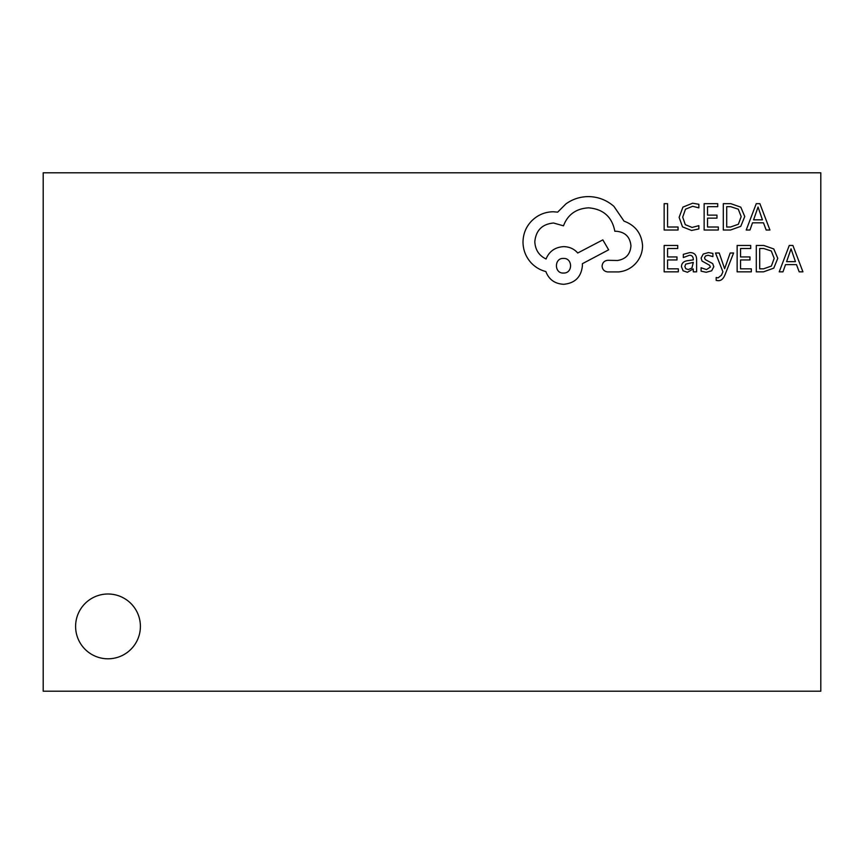 <?xml version="1.0" encoding="UTF-8"?>
<svg xmlns="http://www.w3.org/2000/svg" width="864" height="864" viewBox="0 0 864 864"><rect width="100%" height="100%" fill="white"/><g stroke="black" fill="none" stroke-linecap="round" stroke-linejoin="round"><path stroke-width="1.3" d="M75.6 626.4A32.4 32.4 0 0 0 108 658.8A32.4 32.4 0 0 0 140.4 626.4A32.4 32.4 0 0 0 108 594A32.4 32.4 0 0 0 75.6 626.4M820.8 691.2L820.8 172.8L43.2 172.8L43.2 691.2L820.8 691.2M678.056 230.018L678.056 227.016L667.559 227.016L667.559 203.666L664.146 203.666L664.146 230.018L678.056 230.018M691.567 230.461L698.868 228.928L698.868 225.666L692.053 227.437L685.292 224.662L682.7 217.134L685.465 209.218L692.647 206.291L698.868 207.857L698.868 204.293L692.615 203.213L682.938 207.101L679.126 217.339L682.506 226.865L691.567 230.461M718.319 230.018L718.319 227.016L707.54 227.016L707.54 218.149L716.969 218.149L716.969 215.125L707.54 215.125L707.54 206.69L717.714 206.69L717.714 203.666L704.138 203.666L704.138 230.018L718.319 230.018M723.298 230.018L730.544 230.018L740.783 226.325L744.757 216.508L740.783 207.155L730.814 203.666L723.298 203.666L723.298 230.018M726.7 206.69L726.7 227.016L730.523 227.016L738.364 224.262L741.172 216.594L738.288 209.174L730.674 206.69L726.7 206.69M769.932 230.018L759.888 203.666L756.259 203.666L746.215 230.018L749.974 230.018L752.512 222.815L763.484 222.815L766.174 230.018L769.932 230.018M753.592 219.834L762.437 219.834L758.041 207.036L753.592 219.834M678.326 271.836L678.326 268.834L667.559 268.834L667.559 259.967L676.976 259.967L676.976 256.943L667.559 256.943L667.559 248.508L677.732 248.508L677.732 245.473L664.146 245.473L664.146 271.836L678.326 271.836M689.807 252.58L683.327 254.329L683.327 257.537L689.494 255.258C692.042 255.258 693.306 256.792 693.317 259.87L687.733 260.647C683.564 261.23 681.491 263.282 681.491 266.792L683.1 270.799L687.452 272.279L693.22 268.92L693.317 271.836L696.611 271.836L696.611 259.718C696.611 254.956 694.343 252.569 689.807 252.58M685.714 264.136L684.839 266.522L685.789 268.726L688.316 269.568L691.902 268.034L693.317 262.386L685.714 264.136M706.514 269.579L701.082 267.764L701.082 271.177L706.19 272.279L711.677 270.788L713.804 266.717L712.692 263.596L705.229 259.546L704.506 257.796L705.51 255.96L708.113 255.258L712.897 256.619L712.897 253.411L708.437 252.58L703.22 254.07L701.104 258.088L702.043 261.068L709.56 265.248L710.413 267.041L706.514 269.579M733.59 253.012L730.166 253.012L724.626 268.704L719.215 253.012L715.522 253.012L722.909 271.793L721.451 275.216L718.07 277.873L716.202 277.495L716.202 280.433L718.33 280.703C721.213 280.703 723.46 278.694 725.047 274.676L733.59 253.012M751.324 271.836L751.324 268.834L740.545 268.834L740.545 259.967L749.974 259.967L749.974 256.943L740.545 256.943L740.545 248.508L750.719 248.508L750.719 245.473L737.143 245.473L737.143 271.836L751.324 271.836M756.302 271.836L763.549 271.836L773.788 268.142L777.762 258.314L773.788 248.962L763.819 245.473L756.302 245.473L756.302 271.836M759.704 248.508L759.704 268.834L763.528 268.834L771.368 266.08L774.187 258.412L771.293 250.992L763.69 248.508L759.704 248.508M802.937 271.836L792.904 245.473L789.264 245.473L779.22 271.836L782.978 271.836L785.516 264.622L796.489 264.622L799.178 271.836L802.937 271.836M786.596 261.652L795.442 261.652L791.046 248.843L786.596 261.652M642.568 245.689C641.628 233.572 635.44 225.385 624.013 221.141L613.894 206.334C606.517 199.994 598.028 196.744 588.406 196.592C580.068 196.69 572.573 199.12 565.92 203.904L557.669 212.144L553.36 211.766C545.054 211.864 537.872 214.866 531.814 220.763C526.068 226.67 523.13 233.788 523.001 242.125C523.098 249.88 525.722 256.684 530.874 262.559C535.032 267.052 540.022 270.054 545.864 271.555C548.899 279.547 554.828 283.792 563.674 284.299C575.068 283.198 581.321 276.955 582.412 265.55L582.412 263.682L608.645 249.815L602.834 239.879L577.724 253.001C574.16 248.908 569.484 246.78 563.674 246.629C555.077 247.19 549.212 251.316 546.059 258.995C539.028 255.593 535.28 249.847 534.805 241.758C535.907 230.353 542.149 224.111 553.554 223.009L563.479 225.828C567.734 214.585 576.104 208.58 588.589 207.835C603.331 209.088 612.079 216.896 614.833 231.26L616.324 231.26C625.234 232.103 630.104 236.974 630.947 245.873C630.288 254.308 625.795 259.178 617.458 260.496L607.9 260.302C604.368 260.647 602.435 262.591 602.089 266.112C602.402 269.46 604.206 271.393 607.522 271.922L618.581 271.922C625.288 271.274 630.979 268.456 635.634 263.488C640.192 258.401 642.503 252.472 642.568 245.689M563.479 273.046C573.037 273.467 572.778 257.915 563.479 258.433C554.094 257.85 554.094 273.64 563.479 273.046"/></g></svg>
